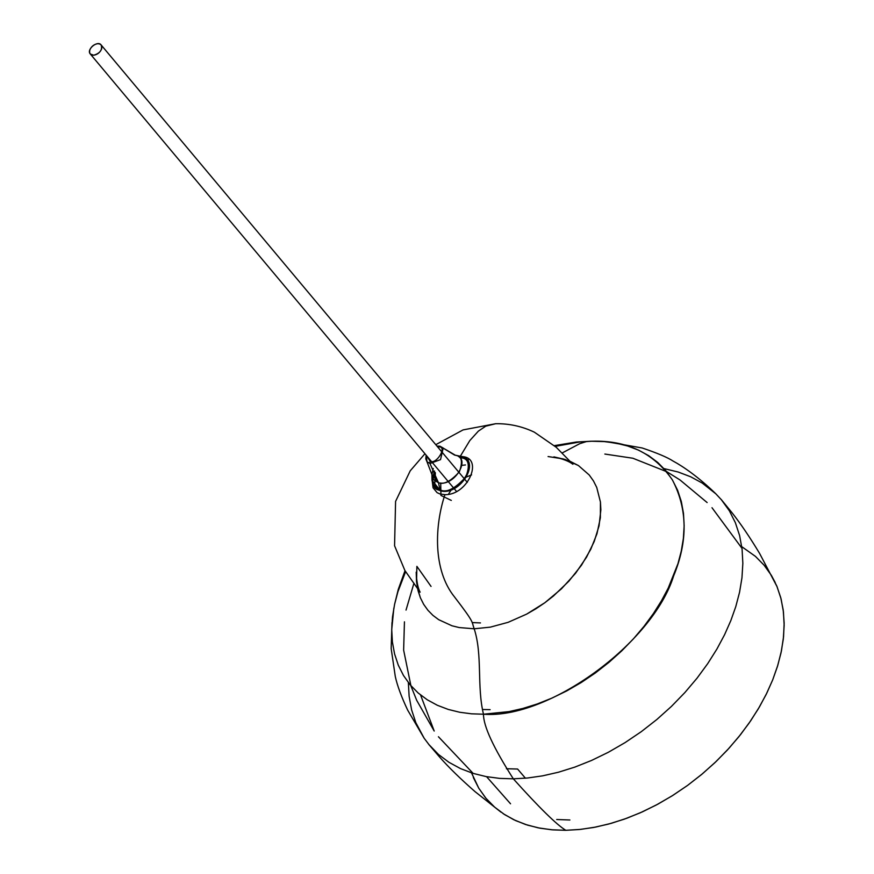 <?xml version="1.0" encoding="UTF-8"?>
<svg xmlns="http://www.w3.org/2000/svg" width="874" height="874" viewBox="0 0 874 874"><rect width="100%" height="100%" fill="white"/><g stroke="black" fill="none" stroke-linecap="round" stroke-linejoin="round"><path stroke-width="1.31" d="M500.955 812.132L475.106 791.691C460.784 779.16 448.974 767.645 439.666 757.135L428.664 744.298L438.529 754.502L448.985 762.325L460.554 768.617L473.009 773.359L486.108 776.593L499.611 778.384L513.311 778.821C539.236 807.663 556.738 824.816 565.795 830.3L552.772 829.874L539.913 828.181L527.459 825.1L515.605 820.588L504.604 814.601L494.662 807.161L485.988 798.312L478.744 788.173L471.534 772.9M405.012 570.711L398.293 589.338L394.6 604.305L397.899 591.764L405.602 571.662L397.899 591.764L394.6 604.305L392.502 616.989L391.727 629.619L392.393 641.997L394.567 653.905L398.271 665.136L403.482 675.493L410.135 684.812L418.111 692.94L427.244 699.779L437.361 705.285L448.242 709.426L459.702 712.255L471.512 713.818L483.486 714.211C483.398 725.999 493.34 747.543 513.311 778.821L499.611 778.384L486.108 776.593L473.009 773.359L460.554 768.617L448.985 762.325L438.529 754.502L429.407 745.205L424.141 738.213L415.838 722.7L411.599 709.852L409.119 696.228L408.355 682.605M592.397 441.206L579.986 441.927L555.263 446.363L579.986 441.927L592.397 441.206C627.215 440.288 653.883 453.191 672.401 479.924C687.587 509.072 687.991 541.072 673.636 575.911C652.758 643.373 548.184 719.422 483.486 714.211L509.083 711.6L522.914 708.443L537.248 703.963L551.887 698.129L566.614 690.973L581.188 682.55L595.38 672.958L608.959 662.35L621.709 650.901L633.464 638.807L644.062 626.287L653.413 613.548L661.454 600.788L668.184 588.191L677.973 563.654L681.272 551.112L683.381 538.428L684.145 525.798L683.49 513.42L681.316 501.512L677.612 490.281L672.401 479.924L665.748 470.605L657.772 462.477L648.639 455.638L638.523 450.132L627.63 445.991L616.181 443.162L604.371 441.599L591.185 441.217L576.337 442.026L554.433 445.62M561.949 453.093L579.67 443.719L586.246 441.621L591.185 441.217L586.246 441.621L579.67 443.719L561.949 453.093M417.466 588.104L420.394 597.805L423.682 604.349L427.889 610.227L432.914 615.362L438.682 619.677L451.945 625.773L459.178 627.554L474.189 628.788C482.732 655.139 476.691 686.243 483.486 714.211L471.512 713.818L459.702 712.255L448.242 709.426L437.361 705.285L427.244 699.779L418.111 692.94L410.135 684.812L403.482 675.493L398.271 665.136L394.567 653.905L392.393 641.997L391.727 629.619L393.846 608.064M435.241 472.539L432.248 481.115L433.056 487.823L437.087 492.641L440.004 493.985L444.921 494.651C468.857 495.372 484.862 455.278 460.085 456.643L469.83 440.54L478.384 431.111L485.769 426.162L495.678 423.715L463.089 429.899L435.776 444.68M431.046 586.421L416.887 566.374L416.537 581.723L418.056 590.715L420.394 597.805L423.682 604.349L427.889 610.227L432.914 615.362L438.682 619.677L451.945 625.773L459.178 627.554L474.189 628.788C471.304 620.977 475.205 623.883 454.546 596.986C432.444 569.64 434.848 525.012 444.921 494.651C434.848 525.012 432.444 569.64 454.546 596.986C475.205 623.883 471.304 620.977 474.189 628.788L490.347 627.139L508.133 622.321L526.661 614.116L544.83 602.743L553.395 596.046L568.865 581.188L581.461 565.238L590.791 549.233L596.964 533.752L600.372 517.823L600.438 502.037L596.734 487.43L593.446 480.897L589.24 475.008L578.446 465.558L565.183 459.473L553.898 456.884C562.856 458.861 569.192 461.319 572.907 464.269L556.268 447.302L534.342 432.171C522.051 426.326 509.171 423.508 495.678 423.715L485.769 426.162L478.384 431.111L469.83 440.54L460.085 456.643L458.686 456.709M467.688 460.969L468.693 459.2L467.688 460.969M517.594 769.033L525.427 778.21L517.594 769.033L506.407 768.738L517.594 769.033M486.578 776.68L510.547 803.796M556.705 819.517L569.903 819.998M482.492 709.502L490.117 709.644L482.492 709.502M420.58 695.005L434.203 731.046L416.69 700.314L410.988 686.112L403.635 650.114L404.443 621.829M472.189 622.572L480.46 622.922L472.189 622.572M413.937 583.231L406.028 610.085M465.471 464.946L461.833 465.35M440.714 483.027L440.944 495.438L451.312 500.42M764.531 565.718L771.371 575.365L776.789 586.039L780.744 597.63L783.213 610.03L784.153 623.129L783.552 636.785L781.432 650.879L777.805 665.267L772.714 679.819L766.192 694.393L758.315 708.836L749.149 723.016L738.792 736.804L727.343 750.067L714.899 762.663L701.604 774.484L687.565 785.42L672.914 795.351L657.816 804.189L642.401 811.848L626.811 818.25L611.21 823.341L595.74 827.066L580.554 829.393L565.795 830.3L551.614 829.776L538.133 827.831L525.482 824.466L513.803 819.736L503.195 813.683M485.573 797.82L478.744 788.173L473.326 777.499M563.249 458.905L548.074 456.545M569.367 460.937L578.446 465.558L589.24 475.008L593.446 480.897L596.734 487.43L600.438 502.037L600.864 509.848L599.051 525.831L594.222 541.487L586.541 557.186L575.551 573.289L561.447 588.825L544.83 602.743L535.86 608.807L526.661 614.116L508.133 622.321L490.347 627.139L474.189 628.788C482.732 655.139 476.691 686.243 483.486 714.211C483.398 725.999 493.34 747.543 513.311 778.821L527.503 778.013L542.59 775.85L558.42 772.234L574.819 767.11L591.556 760.446L608.391 752.252L625.063 742.616L641.308 731.647L656.833 719.51L671.429 706.411L684.855 692.579L696.982 678.257L707.678 663.683L716.888 649.087L724.59 634.688L730.806 620.649L735.777 606.622L739.557 592.266L741.96 577.769L742.845 563.315L742.081 549.167L739.601 535.543L735.362 522.696L729.397 510.842L721.159 499.436L731.855 512.525C740.562 523.537 749.826 537.193 759.637 553.493L777.041 586.64L781.072 598.865L783.432 611.822L784.153 625.281L783.312 639.025L781.028 652.823L777.434 666.48L772.714 679.819L766.782 693.169L759.462 706.88L750.7 720.766L740.529 734.63L728.992 748.253L716.21 761.418L702.335 773.872L687.565 785.42L672.117 795.853L656.254 805.02L640.238 812.809L624.309 819.156L608.708 824.029L593.654 827.47L579.298 829.524L565.795 830.3C556.738 824.816 539.236 807.663 513.311 778.821L527.503 778.013L542.59 775.85L558.42 772.234L574.819 767.11L591.556 760.446L608.391 752.252L625.063 742.616L641.308 731.647L656.833 719.51L671.429 706.411L684.855 692.579L696.982 678.257L707.678 663.683L716.888 649.087L724.59 634.688L730.806 620.649L735.777 606.622L739.557 592.266L741.96 577.769L742.845 563.315L742.081 549.167L739.601 535.543L735.362 522.696L729.397 510.842L721.793 500.19L715.73 493.701C698.927 477.423 683.402 466.596 673.067 461.057C667.474 457.386 657.172 453.027 642.182 447.98L607.812 441.927M663.989 468.595L678.191 472.026L690.657 476.767L702.226 483.06L715.959 493.919M741.764 546.676L755.453 556.388L764.127 565.227L771.371 575.365L775.216 582.532M435.361 472.812L434.684 485.671L441.184 490.325C447.554 492.827 455.78 488.522 465.864 477.423C470.256 465.023 468.693 458.489 461.177 457.834L461.024 456.348C468.879 457.036 470.507 463.865 465.918 476.843C455.376 488.457 446.778 492.947 440.103 490.325L441.184 490.325L440.103 490.325L441.184 490.325L440.103 490.325L438.475 482.743L431.909 474.56L433.264 468.519L431.909 474.56L433.613 479.793L438.475 482.743C454.01 487.244 471.927 458.052 455.398 455.256L439.983 446.199L438.748 446.909C447.914 446.122 436.071 465.35 430.008 461.101L429.964 463.493L440.54 459.626L443.205 448.023L440.441 446.472L437.24 446.428L440.441 446.472L454.611 455.092L461.024 456.348C481.465 459.811 459.309 495.886 440.103 490.325L434.105 486.676L431.985 480.208L434.542 470.988L431.985 480.208L431.909 474.56L426.949 461.647L429.964 463.493L438.475 482.743L440.103 490.325L431.985 480.208C434.149 490.926 437.317 489.058 440.496 490.806C459.855 496.432 482.055 460.303 461.035 456.348L455.398 455.256C461.745 455.813 463.067 461.341 459.353 471.829C450.831 481.224 443.872 484.862 438.475 482.743L429.964 463.493L440.54 459.626L443.205 448.023L440.441 446.472L437.513 446.756M426.141 455.146L425.791 458.894L426.949 461.647L426.414 455.485L426.949 461.647L429.964 463.493L430.008 461.101L426.698 455.824M436.956 446.09L439.983 446.199L454.611 455.092L461.035 456.348L461.177 457.834L459.702 457.583M93.747 55.226L90.306 53.991C86.045 49.621 97.659 40.018 101.122 44.935C102.64 49.785 100.182 53.216 93.747 55.226C97.418 54.603 100.018 52.549 101.581 49.042C102.389 45.601 101.089 43.82 97.67 43.7C94.01 44.323 91.399 46.377 89.847 49.873C89.039 53.325 90.339 55.106 93.747 55.226M424.141 738.213L407.677 710.136C401.428 696.862 397.288 685.642 395.288 676.498L391.17 648.584L391.989 622.605M424.961 453.737L410.223 470.824L395.583 501.392L394.567 545.758L404.902 570.525L420.121 592.179C417.859 587.984 416.559 581.308 416.188 572.164L416.537 581.723M604.852 454.054L632.863 458.238L667.004 471.818L679.983 479.935L707.132 502.561M711.993 507.718L741.982 548.337M438.431 736.738L473.14 773.403M471.589 474.888L465.602 477.346M451.869 488.85L448.395 494.313M90.306 53.991L453.65 488.02M454.087 488.533L456.501 491.417M101.122 44.935L464.476 478.963M464.902 479.476L467.317 482.361"/></g></svg>
